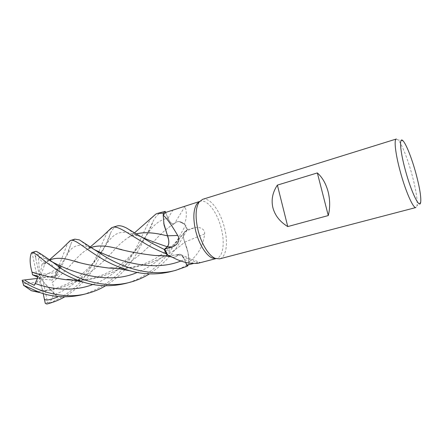 <?xml version="1.0" encoding="UTF-8"?>
<svg xmlns="http://www.w3.org/2000/svg" width="443" height="443" viewBox="0 0 443 443"><rect width="100%" height="100%" fill="white"/><g stroke="black" fill="none" stroke-linecap="round" stroke-linejoin="round"><path stroke-width="0.33" stroke-dasharray="2.21 1.66" d="M163.733 223.206L163.229 215.16L163.733 223.206M165.638 212.457L167.986 218.272C170.106 222.862 172.272 224.618 174.47 223.538L174.686 223.283C177.787 220.487 181.42 221.151 185.589 225.282L187.444 229.468L184.044 232.857C183.419 234.297 183.297 236.219 183.679 238.622L188.02 252.521L188.978 262.101C197.971 255.162 203.193 245.804 204.633 234.015L204.666 233.865C205.153 228.106 197.988 226.511 194.056 227.863L187.018 229.74L184.404 224.114C188.048 215.414 185.39 207.629 185.008 206.36L182.937 206.659M199.483 201.582L200.225 201.294C207.324 198.785 217.762 213.022 221.472 229.236C224.983 243.357 222.967 256.968 216.588 258.452L215.807 258.596M202.612 199.333C209.949 196.742 220.758 211.588 224.623 228.455C228.283 243.152 226.246 257.322 219.65 258.85M396.341 139.002L398.185 139.994C401.795 143.842 407.931 159.519 412.151 175.234C416.01 189.859 417.627 200.014 416.996 205.702L415.955 207.518M164.06 224.983L163.229 215.16M185.008 206.36L174.514 223.549C172.305 224.723 170.118 222.979 167.952 218.31L165.599 212.468M174.514 223.549C175.849 222.07 177.427 221.417 179.249 221.589L184.404 224.114M179.249 221.589L184.454 224.202L185.589 225.282C181.425 221.151 177.787 220.487 174.686 223.283L174.697 223.278C175.998 221.971 177.516 221.406 179.249 221.589M174.481 223.532L174.481 223.51C172.277 224.612 170.118 222.862 167.991 218.272L167.991 218.272C170.106 222.862 172.272 224.618 174.47 223.538L174.481 223.532M204.666 233.865L184.676 242.194C182.998 237.337 183.025 233.843 184.748 231.717L187.018 229.74M184.676 242.194L188.02 252.521L188.951 262.162L186.835 265.202M188.978 262.101L188.851 264.094L188.391 264.803L188.851 264.094C189.294 256.896 187.904 249.581 184.67 242.155L184.681 242.144C187.904 249.575 189.294 256.89 188.851 264.094L188.413 264.798M125.419 283.487C148.327 277.539 165.034 260.257 176.12 242.221L185.606 225.299L187.45 229.463L184.055 232.846C183.12 235.283 183.324 238.378 184.67 242.138M198.525 263.153L178.125 254.803C179.005 254.033 180.035 254.033 181.22 254.808L184.554 259.537L185.728 262.461M199.511 262.932C200.469 262.649 200.568 262.489 199.81 262.45L192.982 263.624M178.125 254.803C176.79 256.475 175.162 257.317 173.23 257.339L172.598 257.305M185.667 262.444L184.515 259.581C182.948 255.988 181.17 254.232 179.188 254.315L178.164 254.841C176.818 256.508 175.173 257.339 173.23 257.339L170.09 256.58L167.559 255.018L168.523 255.705M167.288 246.762C168.65 245.372 169.082 242.963 168.584 239.53L167.57 235.848M117.29 268.447C142.081 269.3 167.471 257.499 184.653 242.149L183.679 238.622C183.297 236.219 183.419 234.297 184.044 232.857L187.444 229.468L180.761 240.903C173.014 254.149 162.581 265.141 149.463 273.874M178.158 254.819L179.166 254.321C181.148 254.238 182.931 255.993 184.504 259.587C182.931 255.993 181.148 254.238 179.166 254.321L178.164 254.841M164.403 255.86L178.141 254.847C176.646 256.696 174.791 257.51 172.576 257.294C174.786 257.51 176.641 256.696 178.141 254.847L164.131 255.832M83.179 294.534C105.379 287.247 121.77 273.951 132.352 254.642C141.533 239.259 146.323 224.69 151.567 217.912M162.371 211.865C158.688 213.216 155.487 216.555 152.78 221.882C148.926 230.377 143.554 240.887 136.671 253.418C128.946 266.797 118.586 277.584 105.595 285.779M116.974 226.002C114.599 226.81 112.494 229.086 110.656 232.835C107.499 240.998 102.471 251.746 95.561 265.086C88.866 277.523 78.594 288.105 64.75 296.827M91.186 247.471L87.897 249.005C83.644 251.535 79.319 255.29 74.928 260.251L74.153 261.071C68.216 268.07 60.896 275.219 52.191 282.518L52.219 282.518C55.054 290.104 54.096 296.804 49.345 302.624L49.55 303.051L47.351 303.904M49.55 303.051C68.77 294.927 82.763 282.651 91.529 266.226L98.562 252.405M98.939 251.558C102.632 242.077 105.722 235.205 108.214 230.93M35.468 251.386L34.604 251.873L34.626 253.031L35.767 258.319C35.484 255.162 36.287 253.795 38.17 254.216L39.25 257.438C40.307 260.744 42.367 262.311 45.43 262.134L42.057 264.078L43.768 264.161L49.406 260.229M32.422 252.333L34.604 251.873M74.784 239.142L71.461 242.454C69.341 248.828 64.756 259.67 57.712 274.987L56.521 276.072L53.11 276.521C55.563 276.543 58.493 270.54 60.741 266.874L56.66 271.005C55.796 272.572 55.923 274.04 57.036 275.408L51.864 279.959L52.191 282.518M35.767 258.319L39.936 278.099L40.119 274.433L55.624 272.644L55.868 270.778L56.532 270.955L57.712 274.987M56.532 270.955L58.493 266.769M59.224 265.097L67.679 243.141M166.291 253.928L170.09 256.58M55.624 272.644L56.521 276.072M56.842 296.328L50.358 289.6L40.773 290.979L37.849 291.848M40.778 291.007C72.181 290.586 99.276 267.245 114.864 249.187C119.555 244.154 124.19 240.161 128.775 237.21L136.339 233.849M40.773 290.979C71.151 290.796 99.16 267.627 114.831 249.226C119.87 243.777 124.937 239.536 130.037 236.501L136.372 233.871M77.841 262.029C86.773 264.737 97.15 266.741 108.967 268.054M187.444 229.468L185.606 225.299M43.768 264.161L49.378 260.207M117.511 268.48C142.12 269.123 166.762 258.042 184.67 242.155M170.843 271.609C177.095 269.964 183.092 267.467 188.845 264.128M43.774 264.133C49.112 262.334 53.143 264.543 55.868 270.778M155.36 255.522C142.851 254.315 131.676 252.344 121.825 249.619M52.219 282.518C61.333 274.804 68.914 267.373 74.956 260.213C79.004 255.661 82.979 252.117 86.878 249.581L91.158 247.449M35.866 273.237C43.995 275.989 53.996 278.132 65.885 279.677M73.704 280.148C106.973 282.556 138.842 258.668 157.575 237.398C163.401 231.44 169.032 226.822 174.47 223.538L173.739 223.948C168.373 227.353 162.996 231.827 157.603 237.359L157.575 237.398M73.892 280.175C108.014 282.379 139.235 258.097 157.603 237.359M42.633 290.935L39.754 281.787L23.108 283.952M53.11 276.521L39.936 278.099L38.032 277.346M37.206 277.019L32.217 253.457L34.626 253.031M60.741 266.874L39.936 278.099L57.036 275.408M34.299 285.336L39.936 278.099L38.38 276.26M37.672 278.376L39.936 278.099L42.644 279.173L51.864 279.959M32.217 253.457L31.364 253.13M42.057 264.078L40.119 274.433M43.209 293.62L39.936 278.099L45.43 262.134M42.644 279.173L47.639 302.685L45.286 303.361M47.639 302.685L49.345 302.624M38.17 254.216L39.936 278.099L39.754 281.787M57.568 297.103L39.936 278.099L50.358 289.6M167.952 218.31L172.853 210.192M184.748 231.717L194.056 227.863M184.554 259.537L193.956 263.375M184.781 231.811L184.786 231.805C173.335 247.222 157.78 264.499 137.225 272.439M181.082 260.921L184.515 259.581M55.043 294.418C75.997 286.239 90.909 268.115 100.223 253.496M100.926 252.421L106.076 244.78C114.388 232.038 121.487 229.131 137.684 235.659L142.015 237.315M39.25 257.438C41.498 257.394 44.394 258.158 47.944 259.725L50.026 260.694M58.398 268.945L67.297 254.692C72.154 245.079 79.962 242.858 90.726 248.036L94.226 249.531M93.013 284.461C116.73 275.956 133.288 254.825 144.158 238.627M144.424 238.256L147.608 233.876C153.571 224.612 160.366 219.412 167.986 218.272M199.549 201.504L200.225 201.294M403.18 141.007L398.185 139.994M181.22 254.808L199.81 262.45M160.111 255.489C164.824 252.383 169.603 248.407 174.448 243.578L184.055 232.846M160.704 255.788C166.823 256.032 172.975 255.545 179.166 254.321L179.188 254.321M173.739 223.948L174.697 223.278M420.7 202.202L416.996 205.702M215.902 258.629L216.588 258.452M128.775 237.21L134.594 232.774M126.665 228.117L134.943 234.131L137.684 235.659M110.656 232.835L107.81 241.241L106.076 244.78L101.021 252.466M41.587 290.857C53.985 289.6 64.639 286.028 73.549 280.142M73.577 280.126C78.549 277.108 83.688 272.882 88.993 267.45C95.644 260.329 97.969 256.879 100.29 253.54M137.695 235.665C135.519 235.167 133.764 235.211 132.429 235.798L130.037 236.501M48.52 260.7C48.996 261.137 46.111 261.697 47.827 259.764L35.977 251.286M114.233 268.369C123.89 268.613 132.208 267.627 139.185 265.418C144.579 264.034 154.098 259.664 159.718 255.755M34.62 252.311L34.969 251.607M49.162 260.041L47.739 261.143M60.464 265.678L67.297 254.692L71.461 242.454M87.897 249.005L90.726 248.036C82.841 242.842 81.49 241.236 79.413 239.896M56.66 271.005L59.34 267.345M90.361 246.901L86.878 249.581M144.545 238.306L147.608 233.876L151.451 225.902L152.78 221.882M71.074 280.048C81.135 280.319 89.386 279.395 95.815 277.274C101.076 275.878 109.421 272.185 115.086 268.397M115.368 268.214C120.828 264.726 126.377 260.008 132.003 254.06C137.64 247.87 139.506 245.472 144.274 238.694"/><path stroke-width="0.66" d="M108.214 230.93L112.433 227.414C117.949 225.26 127.634 233.489 146.334 244.276C150.022 246.668 156.672 249.88 166.269 253.911L167.559 255.018L166.291 253.928L164.242 249.448L167.299 246.762C168.65 245.372 169.082 242.963 168.584 239.53L163.733 223.206L167.554 235.842L164.06 224.983L163.196 215.215L163.384 213.26L165.211 211.4L157.475 213.388L163.384 213.227L165.211 211.4M215.807 258.596L212.413 258.047C206.089 255.694 198.575 243.539 195.513 230.199C192.926 218.117 193.386 209.329 196.891 203.841L199.483 201.582M199.549 201.504L165.599 212.468L163.229 215.16L163.384 213.26L163.229 215.16M163.196 215.215C166.651 218.083 171.469 224.8 177.649 235.36L177.743 235.482C181.01 240.638 176.436 245.882 172.078 246.884L164.741 249.127L167.338 246.862L172.078 246.884M197.822 229.391C195.125 216.788 195.584 207.645 199.2 201.953L202.612 199.333L396.341 139.002C393.844 139.362 395.389 153.616 400.09 170.932C405.411 191.011 413.336 208.908 415.955 207.518L219.65 258.85L215.37 258.43C208.83 255.988 201.028 243.307 197.822 229.391M328.28 215.553L287.756 226.578C279.915 221.782 274.959 215.486 272.894 207.695C271.083 199.854 272.578 192.328 277.384 185.108L317.349 172.931C322.343 177.361 325.932 183.629 328.113 191.73C330.129 199.92 330.185 207.861 328.28 215.553L317.349 172.931M405.234 169.752C399.841 150.016 399.065 135.89 403.18 141.007C406.436 144.556 412.106 159.198 416.055 173.872C419.671 187.527 421.221 196.969 420.7 202.202C419.881 209.871 411.193 192.229 405.234 169.752M164.06 224.983L167.576 235.792L177.743 235.482M167.576 235.792C169.348 240.831 169.27 244.519 167.338 246.862M172.598 257.305L167.615 255.107L164.741 249.127M167.581 235.853L167.581 235.853C169.292 240.831 169.198 244.47 167.299 246.762L164.242 249.448L167.299 246.768M165.632 212.446L165.217 211.416L163.384 213.227M185.728 262.461L186.835 265.202L192.982 263.624M167.615 255.107L171.674 256.896C181.392 262.162 190.346 264.249 198.525 263.153L215.902 258.629M188.413 264.798L187.212 266.243L188.391 264.803L187.201 266.226L185.667 262.444M91.158 247.449C97.56 245.217 106.065 245.538 116.659 248.412C127.573 251.524 140.431 253.894 155.238 255.533L161.8 255.617L170.084 256.575L172.576 257.294L168.523 255.705M287.756 226.578L277.384 185.108M151.567 217.912L155.831 214.091L157.475 213.388M64.75 296.827C59.506 299.861 53.83 302.187 47.722 303.804L46.82 304.036L45.286 303.361L44.128 298.001C44.538 302.292 52.651 298.56 57.568 297.103L56.842 296.328M47.351 303.904L46.82 304.036M166.291 253.928L164.242 249.448L151.246 242.853L126.665 228.117C122.595 225.98 119.361 225.277 116.974 226.002L112.433 227.414M98.562 252.405L98.939 251.558M61.549 268.779C47.622 258.258 39.1 252.427 35.977 251.286L31.791 252.549C35.235 251.873 42.262 260.495 57.324 269.997C64.922 274.953 73.599 279.001 83.373 282.147C96.895 286.433 110.911 286.881 125.419 283.487L129.921 282.313C105.19 288.98 78.727 279.921 61.549 268.779M104.698 256.309L79.413 239.896L74.784 239.142L70.553 240.46C75.332 238.982 83.051 247.316 100.151 257.621C108.828 263.042 118.707 267.411 129.788 270.734C143.637 274.632 157.32 274.926 170.843 271.609L175.694 270.341C151.312 277.141 123.647 267.949 104.698 256.309M58.493 266.769L59.224 265.097M67.679 243.141L70.553 240.46M105.595 285.779C99.974 289.163 93.899 291.715 87.376 293.438C65.774 299.623 39.615 292.541 22.394 281L22.15 280.275L26.015 279.771C22.648 279.932 30.262 283.271 34.299 285.336L38.38 276.26L32.477 274.771L32.034 272.168L35.866 273.237M37.849 291.848L31.348 290.708L23.662 285.336L40.13 292.657C54.157 297.414 68.51 298.039 83.179 294.534L87.376 293.438M136.339 233.849C143.693 231.988 153.062 232.437 164.453 235.194L167.57 235.848L164.453 235.194M136.372 233.871C143.975 232.038 153.344 232.481 164.491 235.205M49.406 260.229C54.932 257.549 62.613 257.688 72.453 260.65L77.841 262.029M108.967 268.054L117.29 268.447M149.463 273.874C143.438 277.65 136.926 280.458 129.921 282.313M49.378 260.207C54.915 257.521 62.59 257.665 72.403 260.634C82.365 263.762 94.52 266.243 108.867 268.065L117.511 268.48M187.212 266.243L175.694 270.341M164.131 255.832L155.36 255.522M121.825 249.619L116.703 248.423C106.242 245.566 97.737 245.25 91.186 247.471M155.238 255.533L164.403 255.86M65.885 279.677L73.704 280.148M32.034 272.168L32.018 272.157C29.747 264.034 29.531 257.693 31.364 253.13L31.791 252.549M32.018 272.157C40.977 275.258 52.241 277.767 65.808 279.688L73.892 280.175M22.15 280.286L23.756 285.702M38.032 277.346L32.477 274.771M26.015 279.771L37.672 278.376M23.662 285.336L22.394 281M166.269 253.911L164.237 249.453M44.128 298.001L43.209 293.62M100.223 253.496L100.926 252.421M142.015 237.315C149.247 240.399 157.669 243.55 167.288 246.762M50.026 260.694C66.356 269.881 105.495 286.477 137.225 272.439M94.226 249.531C113.098 258.812 150.47 273.314 181.082 260.921M35.351 283.498C52.124 289.894 74.214 291.688 93.013 284.461M144.158 238.627L144.424 238.256M196.891 203.841L199.2 201.953M168.373 255.65L171.674 256.89M212.413 258.047L215.37 258.43M47.722 303.804L47.196 303.942M31.348 290.708L40.13 292.657M134.594 232.774L155.831 214.091M100.29 253.54L101.021 252.466M159.718 255.755L160.111 255.489M129.788 270.734L117.622 268.491L111.558 267.893L108.867 268.065M70.276 240.555L60.359 250.273L49.162 260.041M59.34 267.345L60.464 265.678M111.619 227.741L101.264 237.498L90.361 246.901M115.086 268.397L115.368 268.214M144.274 238.694L144.545 238.306M83.373 282.147L72.613 279.976C65.802 279.051 68.156 279.611 65.808 279.688"/></g></svg>
